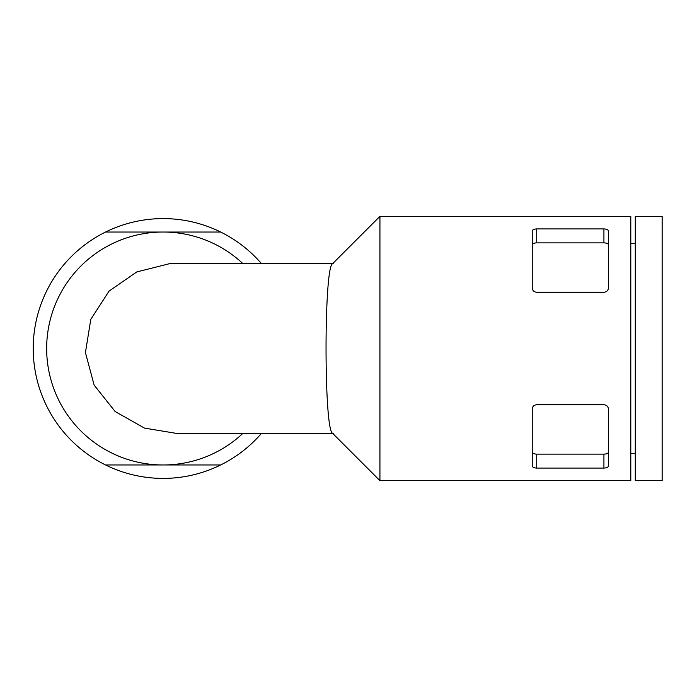<?xml version="1.0" encoding="UTF-8"?>
<svg xmlns="http://www.w3.org/2000/svg" width="697" height="697" viewBox="0 0 697 697"><rect width="100%" height="100%" fill="white"/><g stroke="black" fill="none" stroke-linecap="round" stroke-linejoin="round"><path stroke-width="1.05" d="M608.394 452.24C608.193 453.381 606.704 454.017 603.916 454.13C606.704 454.017 608.193 453.381 608.394 452.24M603.916 468.088C606.686 467.957 608.176 467.26 608.394 465.997L608.394 408.982C608.176 406.464 606.686 405.053 603.916 404.73L536.725 404.73C533.954 405.053 532.456 406.464 532.238 408.982L532.238 465.997C532.456 467.26 533.954 467.957 536.725 468.088L603.916 468.088L603.916 454.13L536.725 454.13C533.928 454.017 532.438 453.381 532.238 452.24M630.794 216.349L630.794 480.651L379.935 480.651L379.935 216.349L630.794 216.349M536.725 228.912C533.954 229.043 532.456 229.74 532.238 231.003L532.238 288.018C532.456 290.536 533.954 291.947 536.725 292.27L603.916 292.27C606.686 291.947 608.176 290.536 608.394 288.018L608.394 231.003C608.176 229.74 606.686 229.043 603.916 228.912L603.916 242.87L536.725 242.87C533.928 242.983 532.438 243.619 532.238 244.76C532.438 243.619 533.928 242.983 536.725 242.87L536.725 228.912L603.916 228.912M242.626 263.388A116.469 116.469 0 0 0 163.124 232.031L220.661 232.031A129.912 129.912 0 0 0 105.578 232.031L163.124 232.031A116.469 116.469 0 0 0 46.655 348.5A116.469 116.469 0 0 0 163.124 464.969L220.661 464.969A129.912 129.912 0 0 0 261.262 433.612M105.578 232.031A129.912 129.912 0 0 0 105.578 464.969L163.124 464.969A116.469 116.469 0 0 0 242.626 433.612M630.794 243.68L635.272 243.68M635.272 216.349L635.272 480.651L662.15 480.651L662.15 216.349L635.272 216.349M261.262 263.388A129.912 129.912 0 0 0 220.661 232.031M105.578 464.969A129.912 129.912 0 0 0 220.661 464.969M333.236 263.388L169.397 263.719L136.743 271.952L109.063 291.111L90.784 319.383L85.435 352.595L94.147 385.136L115.144 411.535L144.514 428.115L177.805 433.612L333.236 433.612M379.935 480.651L332.565 433.281C323.87 430.38 323.87 266.62 332.565 263.719L379.935 216.349M608.394 244.76C608.202 243.619 606.704 242.983 603.916 242.87M536.725 468.088L536.725 454.13M630.794 453.32L635.272 453.32"/></g></svg>

